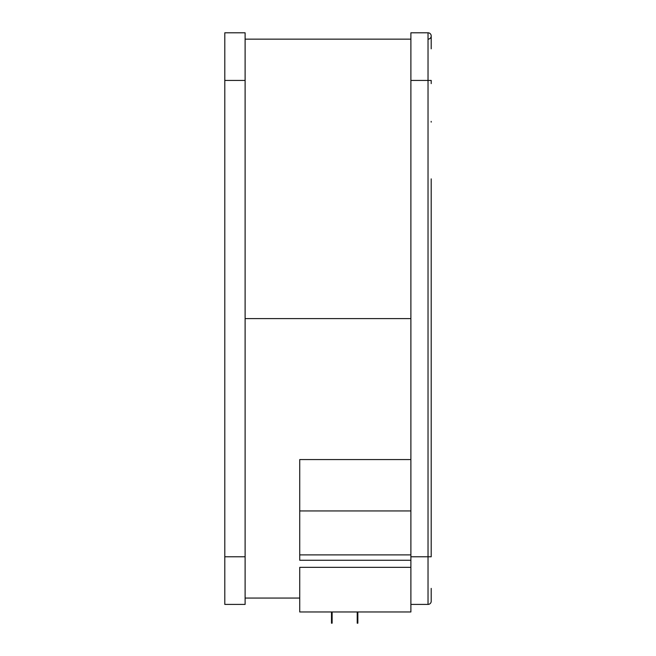 <?xml version="1.0" encoding="UTF-8"?>
<svg xmlns="http://www.w3.org/2000/svg" width="656" height="656" viewBox="0 0 656 656"><rect width="100%" height="100%" fill="white"/><g stroke="black" fill="none" stroke-linecap="round" stroke-linejoin="round"><path stroke-width="0.98" d="M410.886 318.603L245.114 318.603L410.886 318.603M299.735 459.561L410.886 459.561L299.735 459.561L299.735 510.95L299.735 459.561M299.735 554.886L410.886 554.886L299.735 554.886L299.735 510.95L410.886 510.95L410.886 604.406L428.032 604.406L428.032 556.772L410.886 556.772L410.886 80.434L410.886 510.95L299.735 510.95L299.735 554.886M410.886 560.265L299.735 560.265L410.886 560.265M431.205 36.826L431.205 35.973A3.173 3.173 0 0 0 428.032 32.8L410.886 32.8L410.886 80.434L428.032 80.434L428.032 32.8L410.886 32.8L410.886 80.434L428.032 80.434L428.032 556.772L410.886 556.772L410.886 611.974L299.735 611.974L299.735 567.35L410.886 567.35L299.735 567.35L299.735 611.974L410.886 611.974L410.886 604.406L428.032 604.406A3.173 3.173 0 0 0 431.205 601.232L431.205 600.396M428.032 39.155A3.173 3.173 0 0 0 431.205 35.973A3.173 3.173 0 0 0 428.032 32.8L428.032 80.434L431.205 80.434L431.205 83.607L431.205 80.434L428.032 80.434L428.032 604.406A3.173 3.173 0 0 0 431.205 601.232L431.205 588.383M431.205 178.875L431.205 458.331L431.205 178.875M299.735 560.265L299.735 555.083M245.114 604.406L245.114 32.8L224.795 32.8L224.795 80.434L245.114 80.434L245.114 32.8L224.795 32.8L224.795 604.406L245.114 604.406L224.795 604.406L224.795 556.772L245.114 556.772L224.795 556.772L224.795 80.434L245.114 80.434L245.114 604.406M431.205 556.772L428.032 556.772L431.205 556.772L431.205 458.331L431.205 553.598M431.205 122.131L431.164 121.376M431.205 35.973L431.205 48.823M332.125 611.974L332.125 623.2L331.493 623.2L332.125 623.2L332.125 614.221L331.493 614.221L331.493 623.2L331.493 613.54L331.493 614.221L332.125 614.221L332.125 613.54L331.493 613.54L331.493 611.974L331.493 613.54L332.125 613.54L332.125 611.974M357.848 611.974L357.848 623.2L357.217 623.2L357.848 623.2L357.848 614.221L357.217 614.221L357.217 623.2L357.217 613.54L357.217 614.221L357.848 614.221L357.848 613.54L357.217 613.54L357.217 611.974L357.217 613.54L357.848 613.54L357.848 611.974M299.735 598.059L245.114 598.059M410.886 39.155L245.114 39.155"/></g></svg>
